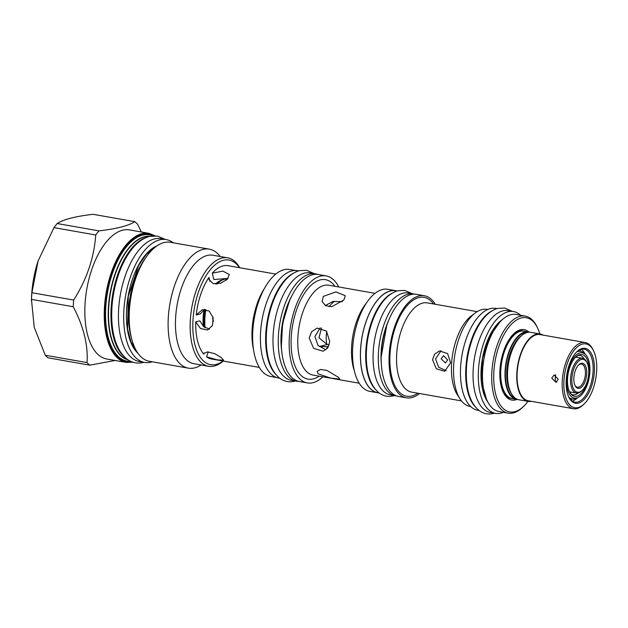 <?xml version="1.0" encoding="UTF-8"?>
<svg xmlns="http://www.w3.org/2000/svg" width="628" height="628" viewBox="0 0 628 628"><rect width="100%" height="100%" fill="white"/><g stroke="black" fill="none" stroke-linecap="round" stroke-linejoin="round"><path stroke-width="0.94" d="M441.139 358.776L443.541 355.668L447.646 359.923L445.425 362.984L441.139 358.776M321.505 328.02L318.993 337.817L327.157 344.513L329.174 344.866M329.182 306.723A34.25 16.603 -80 0 1 334.559 301.259M226.182 280.237L226.857 279.641M205.128 327.714A34.25 16.603 -80 0 1 205.898 309.588M217.162 284.029A34.25 16.603 -80 0 1 224.486 279.209A34.25 16.603 -80 0 1 227.54 278.958M213.457 321.34L212.609 318.545L213.01 317.085M203.323 326.379A32.954 15.975 -80 0 1 204.029 309.683M215.553 284.052A32.954 15.975 -80 0 1 221.982 280.049A32.954 15.975 -80 0 1 222.508 279.931M223.019 361.022A53.113 25.748 -80 0 1 193.039 319.212A53.113 25.748 -80 0 1 211.526 268.266A53.113 25.748 -80 0 1 239.456 267.693M259.317 367.411L211.565 359.012A47.383 22.969 -80 0 1 206.573 356.83L208.237 351.9M204.171 352.873L203.739 354.168A47.383 22.969 -80 0 1 195.755 321.905L199.845 320.853L203.692 326.701L209.532 329.119M204.453 309.431L200.316 313.953L196.226 315.005A47.383 22.969 -80 0 1 208.967 277.419L209.972 281.47M228.019 278.4L213.85 279.546L212.272 273.18A47.383 22.969 -80 0 1 222.948 265.911A47.383 22.969 -80 0 1 228.003 265.675L275.747 274.083M223.278 361.069A55.06 26.69 -80 0 1 208.559 366.273A55.06 26.69 -80 0 1 190.378 319.173A55.06 26.69 -80 0 1 227.65 257.818A55.06 26.69 -80 0 1 239.708 267.732M227.65 257.818L212.963 255.235A55.06 26.69 -80 0 0 175.691 316.583A55.06 26.69 100 0 0 193.871 363.683L208.559 366.273M201.133 364.962A60.421 29.288 100 0 1 188.322 368.149A60.421 29.288 100 0 1 168.375 316.465A60.421 29.288 -80 0 1 209.273 249.143A60.421 29.288 -80 0 1 220.224 256.514M129.242 313.56L129.274 312.469A56.551 27.42 -80 0 1 129.462 308.772A56.551 27.42 -80 0 1 134.761 281.313L135.099 280.276A60.421 29.288 -80 0 0 129.439 309.612A60.421 29.288 100 0 0 129.242 313.56A60.421 29.288 100 0 0 149.393 361.296L188.322 368.149M135.099 280.276A60.421 29.288 -80 0 1 170.337 242.29L209.273 249.143M173.218 242.793A62.368 30.238 100 0 0 166.177 239.574L160.925 238.656A62.368 30.238 100 0 0 154.284 238.962A62.368 30.238 -80 0 0 119.344 301.495A62.368 30.238 -80 0 0 139.298 361.5L144.55 362.427A62.368 30.238 -80 0 0 151.191 362.113A62.368 30.238 100 0 0 152.274 361.806M166.177 239.574A62.368 30.238 100 0 0 159.528 239.88A62.368 30.238 -80 0 0 124.587 302.421A62.368 30.238 -80 0 0 144.55 362.427M124.744 357.214A62.674 30.387 100 0 1 111.211 306.896A62.674 30.387 -80 0 1 145.782 237.714M126.157 362.403L106.752 358.988A65.532 31.769 100 0 1 85.11 302.924A65.532 31.769 -80 0 1 129.47 229.903L148.883 233.318A65.532 31.769 100 0 0 104.523 306.338A65.532 31.769 100 0 0 126.157 362.403L132.861 362.175M31.918 292.719L73.672 300.066A77.228 37.445 -80 0 0 73.405 303.41A77.228 37.445 100 0 0 73.217 306.731L31.463 299.383A77.228 37.445 -80 0 1 31.651 296.063A77.228 37.445 -80 0 1 31.918 292.719L38.12 260.895L53.984 227.626A77.228 37.445 -80 0 1 57.172 223.537C63.381 219.447 75.344 216.377 93.062 214.313L134.816 221.668A77.228 37.445 -80 0 1 137.556 224.235L141.316 231.983M115.144 360.464L89.773 365.174A77.228 37.445 100 0 1 87.041 362.599C88.187 344.992 83.579 326.372 73.217 306.731M89.773 365.174L48.018 357.819A77.228 37.445 -80 0 1 45.279 355.252L34.226 327.29L31.463 299.383M31.4 300.859L31.486 298.394A67.604 32.774 -80 0 1 31.706 293.975A67.604 32.774 -80 0 1 38.041 261.146A67.604 32.774 -80 0 1 38.08 261.02M73.672 300.066C86.782 279.389 94.137 257.692 95.739 234.982L53.984 227.626M95.739 234.982A77.228 37.445 -80 0 1 98.934 230.884C116.651 228.828 128.607 225.75 134.816 221.668M98.934 230.884L57.172 223.537M87.041 362.599L45.279 355.252M212.272 273.18L222.846 271.115L229.346 274.507L227.352 279.154L220.718 283.275L213.198 283.62L209.006 279.531L208.967 277.419M196.226 315.005L202.326 309.69L209.163 311.064L213.167 317.721L212.507 325.5L207.538 329.983L200.56 328.546L195.755 321.905M203.739 354.168L203.778 353.486L207.601 351.884L214.768 353.697L221.307 357.591L223.623 360.213L217.351 359.852L206.573 356.83M320.209 327.824L314.895 336.561L318.058 345.447L325.908 349.859M342.339 301.644L333.013 301.464L325.296 305.53M446.194 370.685L438.697 367.254L435.557 358.894L441.06 350.73M511.718 398.497A34.289 16.626 -80 0 1 510.776 398.387A34.289 16.626 -80 0 1 503.036 391.778M513.139 334.41A34.289 16.626 -80 0 1 519.018 331.011A34.289 16.626 -80 0 1 522.669 330.846A34.289 16.626 -80 0 1 523.587 331.066M516.977 399.416A35.749 17.333 -80 0 1 515.596 399.871A35.749 17.333 -80 0 1 503.366 392.476A35.749 17.333 -80 0 1 513.68 333.868A35.749 17.333 -80 0 1 520.369 329.802A35.749 17.333 -80 0 1 528.847 331.992M527.975 401.371A47.814 23.181 -80 0 1 523.736 406.253A47.814 23.181 -80 0 1 514.787 411.685A47.814 23.181 -80 0 1 493.906 371.022A47.814 23.181 -80 0 1 521.177 317.988A47.814 23.181 -80 0 1 537.537 327.871A47.814 23.181 -80 0 1 539.852 333.915M523.736 406.253L522.653 407.297A49.274 23.888 -80 0 1 513.429 412.902A49.274 23.888 -80 0 1 508.178 413.145A49.274 23.888 -80 0 1 492.415 365.739A49.274 23.888 -80 0 1 520.015 316.331A49.274 23.888 -80 0 1 525.267 316.088A49.274 23.888 -80 0 1 536.877 326.521L537.537 327.871M508.178 413.145L498.946 411.521A49.274 23.888 -80 0 1 483.183 364.114A49.274 23.888 -80 0 1 510.784 314.707A49.274 23.888 -80 0 1 516.035 314.463L525.267 316.088M475.325 406.873A51.708 25.073 -80 0 1 467.271 355.903A51.708 25.073 -80 0 1 492.25 310.758M496.952 308.631L495.68 308.403A51.708 25.073 100 0 0 490.17 308.662A51.708 25.073 -80 0 0 461.203 360.511A51.708 25.073 -80 0 0 477.751 410.257L479.023 410.484M470.686 406.544L470.019 406.426A49.274 23.888 -80 0 1 454.248 359.02A49.274 23.888 -80 0 1 481.857 309.612A49.274 23.888 -80 0 1 487.108 309.369L487.768 309.486M450.574 362.851L444.695 371.274L436.319 368.746L432.527 359.671L434.678 354.121L439.474 350.981L447.623 353.556L450.574 362.851M419.52 393.513A51.834 25.128 -80 0 1 411.905 397.563A51.834 25.128 -80 0 1 406.379 397.822A51.834 25.128 -80 0 1 389.792 347.951A51.834 25.128 -80 0 1 418.829 295.984A51.834 25.128 -80 0 1 424.355 295.725A51.834 25.128 -80 0 1 435.235 304.258M406.379 397.822L398.513 396.433A51.834 25.128 -80 0 1 381.926 346.57A51.834 25.128 -80 0 1 410.955 294.595A51.834 25.128 -80 0 1 416.482 294.344L424.355 295.725M414.496 294.155A51.708 25.073 100 0 0 413.522 293.943A51.708 25.073 100 0 0 408.012 294.194A51.708 25.073 -80 0 0 379.045 346.052A51.708 25.073 -80 0 0 395.593 395.797A51.708 25.073 -80 0 0 396.582 395.93M413.522 293.943L408.279 293.017A51.708 25.073 100 0 0 402.768 293.276A51.708 25.073 -80 0 0 373.801 345.125A51.708 25.073 -80 0 0 390.349 394.871L395.593 395.797M375.332 389.266A51.708 25.073 -80 0 1 367.278 338.304A51.708 25.073 -80 0 1 392.257 293.158M396.959 291.031L395.687 290.803A51.708 25.073 100 0 0 390.176 291.054A51.708 25.073 100 0 0 361.21 342.912A51.708 25.073 100 0 0 377.758 392.657L379.029 392.877M379.108 392.94A51.834 25.128 -80 0 1 377.734 392.775A51.834 25.128 -80 0 1 361.147 342.912A51.834 25.128 -80 0 1 390.184 290.937A51.834 25.128 -80 0 1 395.711 290.686A51.834 25.128 -80 0 1 397.053 291M377.734 392.775L369.868 391.393A51.834 25.128 -80 0 1 353.281 341.522A51.834 25.128 -80 0 1 382.311 289.555A51.834 25.128 -80 0 1 387.837 289.296L395.711 290.686M329.755 341.648L327.777 347.841L323.137 351.217L313.584 348.359L309.188 338.029L311.661 331.702L317.195 328.099L326.45 331.034L329.755 341.648M343.877 299.98L331.78 306.684L325.5 305.648L322.117 301.479L323.31 296.361L335.964 291.902L345.298 295.749L343.877 299.98M338.602 377.412L339.748 379.069L330.76 378.135L318.035 373.793L317.132 371.407L320.421 369.492L326.796 370.355L338.602 377.412M338.735 286.965A54.33 26.337 100 0 0 326.152 275.904A54.33 26.337 100 0 0 320.366 276.171A54.33 26.337 100 0 0 289.932 330.65A54.33 26.337 100 0 0 307.32 382.915A54.33 26.337 100 0 0 313.105 382.648A54.33 26.337 100 0 0 322.918 376.816M326.152 275.904L318.286 274.514A54.33 26.337 100 0 0 312.493 274.789A54.33 26.337 100 0 0 282.058 329.26A54.33 26.337 100 0 0 299.446 381.526L307.32 382.915M317.587 274.412A54.51 26.431 100 0 0 315.382 273.824A54.51 26.431 100 0 0 309.573 274.091A54.51 26.431 -80 0 0 279.036 328.75A54.51 26.431 -80 0 0 296.479 381.188A54.51 26.431 -80 0 0 298.755 381.384M315.382 273.824L310.13 272.897A54.51 26.431 100 0 0 304.321 273.164A54.51 26.431 -80 0 0 273.784 327.824A54.51 26.431 -80 0 0 291.235 380.27L296.479 381.188M275.771 374.398A54.51 26.431 -80 0 1 267.308 320.704A54.51 26.431 -80 0 1 293.598 273.133M298.653 270.88L297.539 270.684A54.51 26.431 100 0 0 291.73 270.951A54.51 26.431 -80 0 0 261.193 325.61A54.51 26.431 -80 0 0 278.644 378.048L279.75 378.244M295.38 270.487L289.641 269.475A54.33 26.337 100 0 0 283.848 269.742A54.33 26.337 100 0 0 253.414 324.221A54.33 26.337 100 0 0 270.801 376.486L276.54 377.499M328.389 346.813L319.15 346.428M555.45 375.897L555.238 378.574M555.592 374.665L555.152 381.125L556.683 382.044M558.237 379.257L556.015 382.319L551.729 378.111L554.139 375.002L558.237 379.257M570.326 399.392A26.918 13.055 100 0 0 571.292 398.772M579.675 351.146A26.918 13.055 100 0 0 578.977 350.236M581.293 349.278A26.918 13.055 -80 0 1 585.186 354.263M577.54 397.728A26.918 13.055 -80 0 1 572.202 401.08A26.918 13.055 -80 0 1 572.171 401.088M584.213 403.882L583.31 404.754A33.622 16.297 -80 0 1 577.014 408.569A33.622 16.297 -80 0 1 573.435 408.734L528.313 400.79A33.622 16.297 -80 0 1 517.55 368.448A33.622 16.297 -80 0 1 536.39 334.74A33.622 16.297 100 0 1 539.97 334.575L585.092 342.511A33.622 16.297 -80 0 1 593.013 349.631L593.562 350.762A32.405 15.708 -80 0 1 584.213 403.882A32.405 15.708 -80 0 1 578.145 407.564A32.405 15.708 -80 0 1 563.991 380.003A32.405 15.708 -80 0 1 582.478 344.058A32.405 15.708 -80 0 1 593.562 350.762M573.435 408.734A33.622 16.297 -80 0 1 562.672 376.392A33.622 16.297 -80 0 1 581.504 342.676A33.622 16.297 -80 0 1 585.092 342.511M582.172 348.477A27.899 13.526 100 0 0 576.951 351.641A27.899 13.526 100 0 0 568.897 397.375A27.899 13.526 100 0 0 578.443 403.145A27.899 13.526 100 0 0 594.355 372.2A27.899 13.526 100 0 0 582.172 348.477M531.429 401.339A34.25 16.603 -80 0 1 528.203 401.41A34.25 16.603 -80 0 1 517.244 368.463A34.25 16.603 -80 0 1 536.43 334.12A34.25 16.603 -80 0 1 540.08 333.955A34.25 16.603 -80 0 1 543.087 335.116M528.203 401.41L518.971 399.785A34.25 16.603 -80 0 1 508.013 366.838A34.25 16.603 -80 0 1 527.198 332.495A34.25 16.603 -80 0 1 530.848 332.33L540.08 333.955M517.731 399.463A34.25 16.603 -80 0 1 516.452 399.345A34.25 16.603 -80 0 1 505.493 366.391A34.25 16.603 -80 0 1 524.678 332.055A34.25 16.603 -80 0 1 528.329 331.882A34.25 16.603 -80 0 1 529.569 332.204M516.452 399.345L512.15 398.584A34.25 16.603 -80 0 1 501.191 365.637A34.25 16.603 -80 0 1 520.376 331.294A34.25 16.603 -80 0 1 524.027 331.129L528.329 331.882M510.909 398.262A34.25 16.603 -80 0 1 509.92 398.183M521.797 330.736A34.25 16.603 -80 0 1 522.747 331.003M578.003 397.516L576.206 398.348A24.178 11.72 -80 0 1 574.863 398.827A24.178 11.72 -80 0 1 572.289 398.953A24.178 11.72 -80 0 1 568.685 396.912A26.918 13.055 100 0 0 574.801 402.171A26.918 13.055 100 0 0 577.674 402.046A26.918 13.055 100 0 0 592.754 375.049A26.918 13.055 100 0 0 584.134 349.152A26.918 13.055 100 0 0 581.269 349.278A26.918 13.055 100 0 0 576.59 352.002A24.178 11.72 -80 0 1 578.098 351.445A24.178 11.72 -80 0 1 580.672 351.319A24.178 11.72 -80 0 1 584.15 353.226L585.547 354.624A22.985 11.139 -80 0 1 589.237 377.381A22.985 11.139 -80 0 1 578.003 397.516A22.985 11.139 -80 0 1 576.732 397.971A22.985 11.139 -80 0 1 566.692 378.425A22.985 11.139 -80 0 1 579.801 352.928A22.985 11.139 -80 0 1 585.547 354.624M326.772 331.411A19.986 9.695 100 0 0 326.866 344.458M575.578 357.206A17.663 8.564 -80 0 1 576.74 357.246L582.533 358.266A17.663 8.564 -80 0 1 586.693 362.003L587.133 362.906A16.689 8.093 -80 0 1 582.321 390.271A16.689 8.093 -80 0 1 579.197 392.162A16.689 8.093 -80 0 1 571.904 377.97A16.689 8.093 -80 0 1 581.426 359.459A16.689 8.093 -80 0 1 587.133 362.906M582.321 390.271L581.599 390.961A17.663 8.564 -80 0 1 578.294 392.971A17.663 8.564 -80 0 1 576.41 393.057L570.616 392.037A17.663 8.564 -80 0 1 569.51 391.684M576.41 393.057A17.663 8.564 -80 0 1 570.758 376.062A17.663 8.564 -80 0 1 580.649 358.353A17.663 8.564 -80 0 1 582.533 358.266M581.159 363.337A12.733 6.17 100 0 0 578.78 364.782A12.733 6.17 100 0 0 575.107 385.655A12.733 6.17 100 0 0 579.456 388.285A12.733 6.17 100 0 0 586.717 374.162A12.733 6.17 100 0 0 581.159 363.337M574.887 385.176A11.751 5.699 100 0 0 577.43 387.24A11.751 5.699 100 0 0 578.686 387.178A11.751 5.699 100 0 0 585.272 375.395A11.751 5.699 100 0 0 581.504 364.083A11.751 5.699 100 0 0 580.256 364.146A11.751 5.699 100 0 0 578.412 365.158M576.849 396.229A21.211 10.284 -80 0 1 571.543 394.667A21.211 10.284 -80 0 1 568.136 373.668A21.211 10.284 -80 0 1 578.506 355.087A21.211 10.284 -80 0 1 579.683 354.671A21.211 10.284 -80 0 1 588.946 372.702A21.211 10.284 -80 0 1 576.849 396.229M570.177 392.916A19.978 9.687 100 0 0 571.315 392.162M577.438 357.371A19.978 9.687 100 0 0 576.622 356.272M577.564 355.605A19.978 9.687 -80 0 1 577.76 355.55A19.978 9.687 -80 0 1 579.887 355.448A19.978 9.687 -80 0 1 584.205 358.949M578.215 392.987A19.978 9.687 -80 0 1 575.091 394.706A19.978 9.687 -80 0 1 572.964 394.8A19.978 9.687 -80 0 1 570.828 393.866M495.586 413.397L490.342 412.478A51.708 25.073 -80 0 1 473.795 362.725A51.708 25.073 -80 0 1 502.761 310.876A51.708 25.073 100 0 1 508.272 310.625L513.516 311.551A51.708 25.073 100 0 0 508.005 311.802A51.708 25.073 -80 0 0 479.038 363.651A51.708 25.073 -80 0 0 495.586 413.397A51.708 25.073 -80 0 0 501.097 413.145A51.708 25.073 100 0 0 503.499 412.321M520.588 315.264A51.708 25.073 100 0 0 513.516 311.551M204.909 317.956A32.538 15.779 -80 0 1 205.874 309.58M204.249 327.125A32.538 15.779 -80 0 1 204.924 309.455M216.707 284.06A32.538 15.779 -80 0 1 219.172 282.113M131.338 337.503A55.79 27.051 -80 0 1 128.716 308.474A55.79 27.051 -80 0 1 145.249 258.485M138.019 353.352A57.007 27.64 -80 0 1 128.143 296.204A57.007 27.64 -80 0 1 156.937 245.87M127.774 359.671A62.674 30.387 -80 0 1 108.777 306.464A62.674 30.387 -80 0 1 149.472 236.434M128.065 359.868A62.753 30.427 -80 0 1 108.479 306.433A62.753 30.427 -80 0 1 149.809 236.348M130.569 361.273A64.08 31.07 -80 0 1 105.834 306.252A64.08 31.07 -80 0 1 152.643 235.885M131.401 361.634A64.606 31.322 -80 0 1 105.3 306.276A64.606 31.322 -80 0 1 153.546 235.822M154.621 235.806A65.171 31.596 100 0 0 105.017 306.346A65.171 31.596 100 0 0 132.406 362.018M253.555 349.835A47.383 22.969 -80 0 1 264.333 288.637M458.887 396.935A45.31 21.972 -80 0 1 452.804 353.36A45.31 21.972 -80 0 1 473.402 314.495M461.462 400.899L411.709 392.139A45.31 21.972 -80 0 1 397.202 348.548A45.31 21.972 -80 0 1 422.589 303.104A45.31 21.972 -80 0 1 427.417 302.884L477.178 311.645M417.808 393.214A50.185 24.327 -80 0 1 412.015 395.954A50.185 24.327 -80 0 1 390.098 353.266A50.185 24.327 -80 0 1 418.719 297.594A50.185 24.327 -80 0 1 433.524 303.96M381.29 363.377A46.346 22.475 -80 0 1 389.007 319.534M354.357 370.889A45.616 22.113 -80 0 1 366.265 303.269M359.192 383.206L313.027 375.073A45.616 22.113 -80 0 1 298.426 331.192A45.616 22.113 -80 0 1 323.977 285.442A45.616 22.113 -80 0 1 328.844 285.222L375.01 293.347M319.157 376.156A50.491 24.476 -80 0 1 313.364 378.888A50.491 24.476 -80 0 1 291.314 335.941A50.491 24.476 -80 0 1 320.107 279.931A50.491 24.476 -80 0 1 334.975 286.297M281.776 351.594A49.149 23.833 -80 0 1 291.455 296.612M326.952 346.562A28.81 13.965 100 0 0 327.235 348.571M327.157 344.513L320.382 346.248M511.278 393.269A32.538 15.779 -80 0 1 507.691 363.023A32.538 15.779 -80 0 1 521.389 335.823M515.604 398.387A33.52 16.25 -80 0 1 505.987 365.363A33.52 16.25 -80 0 1 524.631 332.769A33.52 16.25 100 0 1 527.206 332.495M504.457 392.068A32.538 15.779 -80 0 1 499.974 369.554M502.667 354.255A32.538 15.779 -80 0 1 514.575 334.622M508.79 397.186A33.52 16.25 -80 0 1 505.399 395.216M516.53 331.984A33.52 16.25 -80 0 1 517.81 331.568A33.52 16.25 100 0 1 520.384 331.294M487.893 402.171A46.346 22.475 -80 0 1 482.422 358.58A46.346 22.475 -80 0 1 502.455 319.471M154.669 247.589L146.348 254.324L138.662 265.424L128.293 296.235L127.523 328.734L130.954 341.789L136.472 350.966M155.108 235.822L148.883 233.318M386.722 325.516L381.18 356.971M289.202 301.589L282.608 323.404L281.36 346.154M572.469 398.976L570.852 399.973M579.675 349.867L580.853 351.358M580.672 351.319L578.011 350.856M572.289 398.953L569.627 398.482M165.502 239.456L157.4 236.049L149.393 236.45C142.721 238.326 136.637 242.871 131.158 250.085C126.377 256.357 122.35 263.972 119.077 272.929C113.166 289.61 110.811 306.417 112.012 323.349C113.433 340.219 118.386 352.112 126.864 359.028C132.006 362.78 137.548 363.91 143.49 362.411L143.875 362.301M512.244 311.323L504.771 308.026L497.871 308.372C492.179 309.981 487.038 313.812 482.461 319.856C478.481 325.084 475.129 331.419 472.421 338.845C467.522 352.669 465.568 366.595 466.557 380.639C467.703 394.643 471.879 404.605 479.078 410.524C483.505 413.758 488.278 414.723 493.396 413.436L494.315 413.177M486.465 399.133L481.519 381.494L482.571 358.604L489.4 336.726L500.069 321.834M412.251 293.716L404.777 290.426L397.877 290.764C392.186 292.381 387.044 296.204 382.468 302.256C378.488 307.485 375.136 313.812 372.42 321.246C367.529 335.062 365.575 348.995 366.564 363.039C367.71 377.043 371.886 387.005 379.084 392.924C383.512 396.15 388.277 397.124 393.403 395.836L394.321 395.569M314.267 273.627L306.621 270.299L299.438 270.66C293.48 272.34 288.095 276.359 283.283 282.71C279.091 288.213 275.566 294.877 272.701 302.712C267.536 317.281 265.479 331.969 266.523 346.774C267.74 361.532 272.12 372.004 279.664 378.182C284.272 381.549 289.249 382.562 294.587 381.212L295.364 381"/></g></svg>
